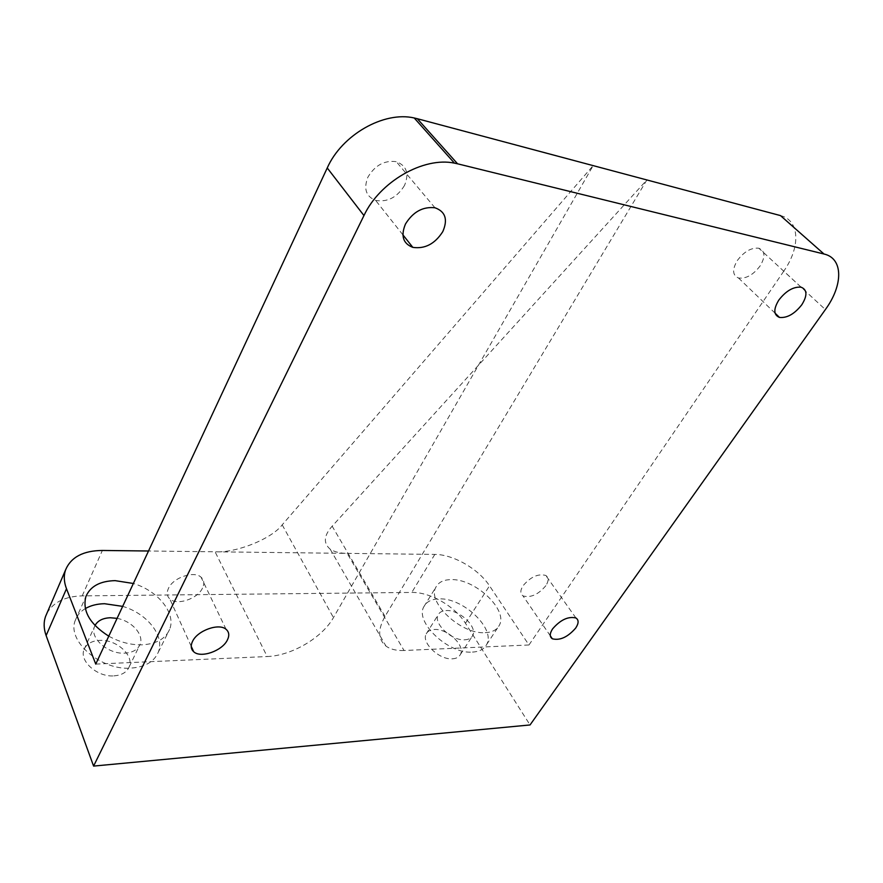 <?xml version="1.0" encoding="UTF-8"?>
<svg xmlns="http://www.w3.org/2000/svg" width="883" height="883" viewBox="0 0 883 883"><rect width="100%" height="100%" fill="white"/><g stroke="black" fill="none" stroke-linecap="round" stroke-linejoin="round"><path stroke-width="0.66" stroke-dasharray="4.42 3.31" d="M485.209 632.67C492.173 632.316 496.864 629.899 499.259 625.396C508.487 609.866 474.922 578.508 451.047 579.623C443.52 579.734 438.476 582.239 435.915 587.162C426.655 602.239 461.246 634.667 485.209 632.67M472.482 652.084C479.436 651.654 484.138 649.16 486.588 644.59C496.003 628.806 462.902 597.504 439.072 598.895C431.566 599.082 426.5 601.687 423.884 606.676C414.469 622.018 448.564 654.369 472.482 652.084M464.767 639.8C468.663 639.59 471.29 638.21 472.659 635.639C477.835 627.018 459.513 609.678 446.39 610.55C442.328 610.683 439.591 612.107 438.178 614.789C433.001 623.277 451.621 640.937 464.767 639.8M452.46 658.817C456.345 658.563 458.983 657.14 460.374 654.535C465.639 645.782 447.582 628.464 434.48 629.491C430.429 629.667 427.681 631.135 426.235 633.862C420.97 642.482 439.326 660.109 452.46 658.817M108.775 636.168C119.713 642.195 130.861 645.087 142.229 644.822C156.434 643.917 165.562 638.784 169.602 629.402C176.357 613.409 157.969 590.661 133.355 583.486M85.32 608.586C80.452 611.5 77.13 615.374 75.364 620.197C66.368 640.672 100.607 670.627 130.916 668.111C145.044 667.051 154.161 661.764 158.267 652.272C165.143 636.08 147.064 613.343 122.671 606.378M95 625.528L94.481 626.731C89.514 638.012 108.134 654.391 124.801 653.155C132.682 652.636 137.77 649.711 140.066 644.38C144.194 634.745 131.887 620.981 117.086 618.365M113.929 675.87C121.766 675.252 126.843 672.25 129.172 666.864C134.293 655.352 116.379 639.303 99.845 640.363C91.733 640.826 86.457 643.895 84.04 649.568C79.006 660.992 97.362 677.272 113.929 675.87M760.197 265.827C753.298 274.878 746.069 278.929 738.508 278.002C732.493 275.43 732.073 269.646 737.239 260.64C744.049 251.589 751.267 247.45 758.872 248.233C765.108 250.849 765.55 256.721 760.197 265.827M545.86 585.683C538.244 594.645 530.617 598.045 523.001 595.893C520.142 593.84 520.131 590.495 522.968 585.848C530.528 576.864 538.144 573.409 545.815 575.462C548.807 577.548 548.818 580.959 545.86 585.683M202.494 588.111C197.66 598.884 176.699 605.87 169.757 598.873C166.931 596.18 166.501 592.67 168.465 588.354C173.123 577.559 194.061 570.484 201.07 577.206C204.139 579.988 204.613 583.619 202.494 588.111M404.524 185.43C397.162 197.395 387.527 202.395 375.628 200.408C365.981 196.468 363.41 188.719 367.902 177.152C374.977 165.287 384.447 160.121 396.301 161.677C406.621 165.618 409.359 173.543 404.524 185.43M46.954 613.199C53.444 602.118 65.199 596.345 82.207 595.882L411.776 592.438C430.021 591.963 454.988 606.301 465.451 623.266L530.032 724.954M404.028 650.495C396.467 650.793 390.452 649.325 385.981 646.091C377.957 639.513 377.637 629.601 385.021 616.378L646.875 179.955L332.163 526.202C323.829 535.506 323.167 543.166 330.176 549.171C334.591 551.963 340.253 553.365 347.151 553.376L404.028 650.495L528.95 644.987L489.513 585.815C478.575 568.95 453.145 554.358 434.822 554.414L215.077 551.798C236.081 553.133 271.832 538.785 282.185 524.855L593.155 165.618L333.443 617.614C322.339 637.636 291.611 655.76 267.174 656.533L215.077 551.798L148.51 551.003M528.95 644.987L783.773 271.158L825.384 309.569M780.484 215.595C799.954 220.309 800.649 247.163 783.773 271.158M95.75 664.093L267.174 656.533M82.207 595.882L102.373 550.462M434.822 554.414L411.776 592.438M465.451 623.266L489.513 585.815M385.021 616.378L332.163 526.202M282.185 524.855L333.443 617.614M486.588 644.59L499.259 625.396M460.374 654.535L472.659 635.639M158.267 652.272L169.602 629.402M129.172 666.864L140.066 644.38M775.086 313.178L738.508 278.002M550.33 635.837L523.001 595.893M191.225 646.301L169.757 598.873M402.891 234.834L375.628 200.408M330.176 549.171L385.981 646.091M434.955 207.77L396.301 161.677M226.081 629.314L201.07 577.206M575.926 617.979L545.815 575.462M801.069 287.185L758.872 248.233M84.04 649.568L94.481 626.731M75.364 620.197L85.861 596.654M426.235 633.862L438.178 614.789M423.884 606.676L435.915 587.162"/><path stroke-width="1.32" d="M133.355 583.486L115.121 580.639C99.978 581.025 90.221 586.356 85.861 596.654C82.262 611.003 89.9 624.171 108.775 636.168M122.671 606.378L104.569 603.718C97.108 603.851 90.695 605.473 85.32 608.586M117.086 618.365L110.32 617.758C102.847 618.056 97.737 620.65 95 625.528M801.797 304.767C794.534 313.962 787.106 318.189 779.501 317.427C773.53 314.988 773.298 309.205 778.817 300.088C785.991 290.86 793.409 286.567 801.069 287.185C807.272 289.668 807.515 295.529 801.797 304.767M575.683 628.078C567.747 637.14 559.977 640.716 552.35 638.795C549.513 636.853 549.59 633.553 552.592 628.873C560.473 619.789 568.255 616.157 575.926 617.979C578.884 619.954 578.807 623.321 575.683 628.078M227.328 640.109C222.185 650.948 200.662 658.486 193.686 651.731C190.86 649.137 190.485 645.661 192.571 641.312C197.527 630.451 219.061 622.835 226.081 629.314C229.161 631.996 229.569 635.594 227.328 640.109M442.791 231.622C434.944 243.874 424.966 249.116 412.825 247.372C403.034 243.598 400.584 235.816 405.474 224.017C413.023 211.854 422.847 206.445 434.955 207.77C445.429 211.545 448.045 219.503 442.791 231.622M457.571 163.808L454.436 163.134C423.498 156.556 379.701 181.755 363.962 215.562L327.24 167.958L95.75 664.093L66.49 588.729L46.126 635.572L93.587 766.091L530.032 724.954L825.384 309.569C843.221 285.209 843.486 258.333 824.005 254.017L780.484 215.595L417.306 118.708L457.571 163.808L824.005 254.017M46.126 635.572C43.709 628.784 43.51 622.427 45.53 616.511L46.954 613.199M93.587 766.091L363.962 215.562M66.49 588.729C63.929 581.985 63.631 575.727 65.563 569.943C70.949 557.14 83.223 550.65 102.373 550.462L148.51 551.003M327.24 167.958C341.82 134.9 383.873 110.905 414.226 117.98L417.306 118.708M779.501 317.427L775.086 313.178M552.35 638.795L550.33 635.837M193.686 651.731L191.225 646.301M412.825 247.372L402.891 234.834M65.563 569.943L45.53 616.511M454.436 163.134L414.226 117.98"/></g></svg>
